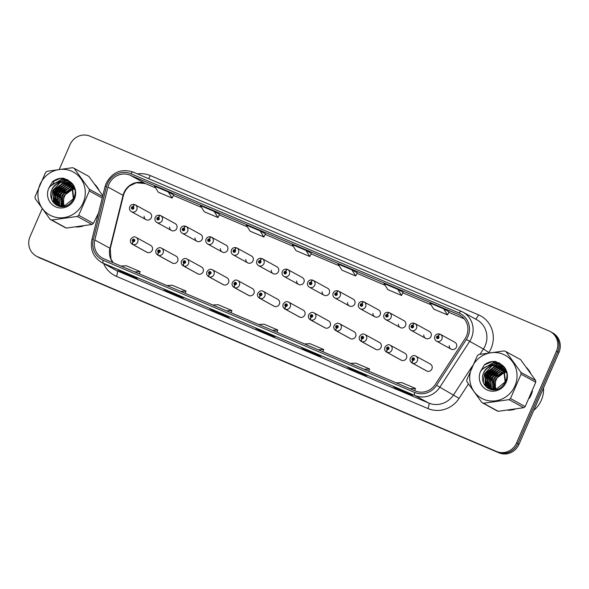 <?xml version="1.0" encoding="UTF-8"?>
<svg xmlns="http://www.w3.org/2000/svg" width="589" height="589" viewBox="0 0 589 589"><rect width="100%" height="100%" fill="white"/><g stroke="black" fill="none" stroke-linecap="round" stroke-linejoin="round"><path stroke-width="0.88" d="M158.397 252.416A2.606 0.773 115.6 0 0 157.933 255.14A3.917 3.74 118.8 0 1 157.764 255.052L172.319 263.04A3.917 3.74 -61.2 0 0 177.65 261.067A3.917 3.74 -61.2 0 0 176.089 256.171L161.526 248.183A3.917 3.74 118.8 0 1 158.235 255.265A2.606 0.766 -69.6 0 1 158.493 252.46A1.303 1.244 -61.2 0 0 160.112 251.731A1.303 1.244 -61.2 0 0 159.486 250.045A1.303 1.244 -61.2 0 0 157.815 250.759A1.303 1.244 -61.2 0 0 158.397 252.416L158.735 251.709A0.523 0.501 118.8 0 1 158.507 251.047A0.523 0.501 118.8 0 1 159.214 250.789A0.523 0.501 118.8 0 1 158.78 251.731L158.735 251.709M183.82 263.209A2.606 0.773 115.6 0 0 183.363 265.926A3.917 3.74 118.8 0 1 183.186 265.838L197.749 273.826A3.917 3.74 -61.2 0 0 203.072 271.853A3.917 3.74 -61.2 0 0 201.512 266.964L186.956 258.976A3.917 3.74 118.8 0 1 183.665 266.051A2.606 0.766 -69.6 0 1 183.923 263.246A1.303 1.244 -61.2 0 0 185.535 262.517A1.303 1.244 -61.2 0 0 184.909 260.839A1.303 1.244 -61.2 0 0 183.245 261.545A1.303 1.244 -61.2 0 0 183.82 263.209L184.158 262.503A0.523 0.501 118.8 0 1 183.93 261.84A0.523 0.501 118.8 0 1 184.644 261.575A0.523 0.501 118.8 0 1 184.202 262.517L184.158 262.503M209.242 273.995A2.606 0.773 115.6 0 0 208.786 276.712A3.917 3.74 118.8 0 1 208.609 276.624L223.172 284.612A3.917 3.74 -61.2 0 0 228.495 282.646A3.917 3.74 -61.2 0 0 226.934 277.75L212.379 269.762A3.917 3.74 118.8 0 1 209.088 276.845A2.606 0.766 -69.6 0 1 209.345 274.04A1.303 1.244 -61.2 0 0 210.965 273.311A1.303 1.244 -61.2 0 0 210.332 271.625A1.303 1.244 -61.2 0 0 208.668 272.332A1.303 1.244 -61.2 0 0 209.242 273.995L209.588 273.289A0.523 0.501 118.8 0 1 209.353 272.626A0.523 0.501 118.8 0 1 210.067 272.361A0.523 0.501 118.8 0 1 209.625 273.311L209.588 273.289M234.672 284.781A2.606 0.773 115.6 0 0 234.208 287.506A3.917 3.74 118.8 0 1 234.039 287.417L248.595 295.406A3.917 3.74 -61.2 0 0 253.918 293.432A3.917 3.74 -61.2 0 0 252.364 288.536L237.801 280.548A3.917 3.74 118.8 0 1 234.51 287.631A2.606 0.766 -69.6 0 1 234.768 284.826A1.303 1.244 -61.2 0 0 236.388 284.097A1.303 1.244 -61.2 0 0 235.762 282.411A1.303 1.244 -61.2 0 0 234.091 283.125A1.303 1.244 -61.2 0 0 234.672 284.781L235.011 284.082A0.523 0.501 118.8 0 1 234.783 283.412A0.523 0.501 118.8 0 1 235.49 283.154A0.523 0.501 118.8 0 1 235.055 284.097L234.768 284.826M260.095 295.575A2.606 0.773 115.6 0 0 259.639 298.292A3.917 3.74 118.8 0 1 259.462 298.203L274.025 306.192A3.917 3.74 -61.2 0 0 279.348 304.218A3.917 3.74 -61.2 0 0 277.787 299.33L263.224 291.341A3.917 3.74 118.8 0 1 259.933 298.424A2.606 0.766 -69.6 0 1 260.198 295.612A1.303 1.244 -61.2 0 0 261.81 294.883A1.303 1.244 -61.2 0 0 261.185 293.204A1.303 1.244 -61.2 0 0 259.513 293.911A1.303 1.244 -61.2 0 0 260.095 295.575L260.434 294.868A0.523 0.501 118.8 0 1 260.205 294.206A0.523 0.501 118.8 0 1 260.912 293.94A0.523 0.501 118.8 0 1 260.478 294.883L260.198 295.612M285.518 306.361A2.606 0.773 115.6 0 0 285.061 309.085A3.917 3.74 118.8 0 1 284.885 308.989L299.448 316.985A3.917 3.74 -61.2 0 0 304.771 315.012A3.917 3.74 -61.2 0 0 303.21 310.116L288.654 302.128A3.917 3.74 118.8 0 1 285.363 309.21A2.606 0.766 -69.6 0 1 285.621 306.405A1.303 1.244 -61.2 0 0 287.233 305.676A1.303 1.244 -61.2 0 0 286.607 303.99A1.303 1.244 -61.2 0 0 284.943 304.704A1.303 1.244 -61.2 0 0 285.518 306.361L285.864 305.654A0.523 0.501 118.8 0 1 285.628 304.992A0.523 0.501 118.8 0 1 286.342 304.734A0.523 0.501 118.8 0 1 285.901 305.676L285.864 305.654M310.948 317.147A2.606 0.773 115.6 0 0 310.484 319.871A3.917 3.74 118.8 0 1 310.315 319.783L324.87 327.771A3.917 3.74 -61.2 0 0 330.193 325.798A3.917 3.74 -61.2 0 0 328.64 320.909L314.077 312.921A3.917 3.74 118.8 0 1 310.786 319.996A2.606 0.766 -69.6 0 1 311.044 317.191A1.303 1.244 -61.2 0 0 312.663 316.462A1.303 1.244 -61.2 0 0 312.037 314.784A1.303 1.244 -61.2 0 0 310.366 315.49A1.303 1.244 -61.2 0 0 310.948 317.147L311.286 316.448A0.523 0.501 118.8 0 1 311.058 315.785A0.523 0.501 118.8 0 1 311.765 315.52A0.523 0.501 118.8 0 1 311.323 316.462L311.286 316.448M336.371 327.94A2.606 0.773 115.6 0 0 335.907 330.657A3.917 3.74 118.8 0 1 335.737 330.569L350.293 338.557A3.917 3.74 -61.2 0 0 355.623 336.591A3.917 3.74 -61.2 0 0 354.063 331.695L339.5 323.707A3.917 3.74 118.8 0 1 336.209 330.79A2.606 0.766 -69.6 0 1 336.466 327.985A1.303 1.244 -61.2 0 0 338.086 327.256A1.303 1.244 -61.2 0 0 337.46 325.57A1.303 1.244 -61.2 0 0 335.789 326.277A1.303 1.244 -61.2 0 0 336.371 327.94L336.709 327.234A0.523 0.501 118.8 0 1 336.481 326.571A0.523 0.501 118.8 0 1 337.188 326.306A0.523 0.501 118.8 0 1 336.753 327.256L336.709 327.234M361.793 338.727A2.606 0.773 115.6 0 0 361.337 341.451A3.917 3.74 118.8 0 1 361.16 341.362L375.723 349.351A3.917 3.74 -61.2 0 0 381.046 347.377A3.917 3.74 -61.2 0 0 379.485 342.481L364.93 334.493A3.917 3.74 118.8 0 1 361.639 341.576A2.606 0.766 -69.6 0 1 361.896 338.771A1.303 1.244 -61.2 0 0 363.509 338.042A1.303 1.244 -61.2 0 0 362.883 336.356A1.303 1.244 -61.2 0 0 361.219 337.07A1.303 1.244 -61.2 0 0 361.793 338.727L362.139 338.027A0.523 0.501 118.8 0 1 361.904 337.357A0.523 0.501 118.8 0 1 362.618 337.099A0.523 0.501 118.8 0 1 362.176 338.042L362.139 338.027M387.216 349.52A2.606 0.773 115.6 0 0 386.759 352.237A3.917 3.74 118.8 0 1 386.583 352.148L401.146 360.137A3.917 3.74 -61.2 0 0 406.469 358.164A3.917 3.74 -61.2 0 0 404.915 353.275L390.352 345.287A3.917 3.74 118.8 0 1 387.061 352.362A2.606 0.766 -69.6 0 1 387.319 349.557A1.303 1.244 -61.2 0 0 388.939 348.828A1.303 1.244 -61.2 0 0 388.306 347.149A1.303 1.244 -61.2 0 0 386.642 347.856A1.303 1.244 -61.2 0 0 387.216 349.52L387.562 348.813A0.523 0.501 118.8 0 1 387.326 348.151A0.523 0.501 118.8 0 1 388.041 347.885A0.523 0.501 118.8 0 1 387.599 348.828L387.562 348.813M412.646 360.306A2.606 0.773 115.6 0 0 412.182 363.03A3.917 3.74 118.8 0 1 412.013 362.934L426.569 370.923A3.917 3.74 -61.2 0 0 431.899 368.957A3.917 3.74 -61.2 0 0 430.338 364.061L415.775 356.073A3.917 3.74 118.8 0 1 412.484 363.155A2.606 0.766 -69.6 0 1 412.742 360.35A1.303 1.244 -61.2 0 0 414.361 359.621A1.303 1.244 -61.2 0 0 413.736 357.935A1.303 1.244 -61.2 0 0 412.064 358.642A1.303 1.244 -61.2 0 0 412.646 360.306L412.985 359.599A0.523 0.501 118.8 0 1 412.756 358.937A0.523 0.501 118.8 0 1 413.463 358.672A0.523 0.501 118.8 0 1 413.029 359.621L412.985 359.599M132.967 241.63A2.606 0.773 115.6 0 0 132.51 244.347A3.917 3.74 118.8 0 1 132.341 244.258L146.897 252.247A3.917 3.74 -61.2 0 0 152.22 250.273A3.917 3.74 -61.2 0 0 150.666 245.385L136.103 237.396A3.917 3.74 118.8 0 1 132.812 244.479A2.606 0.766 -69.6 0 1 133.07 241.674A1.303 1.244 -61.2 0 0 134.69 240.938A1.303 1.244 -61.2 0 0 134.056 239.259A1.303 1.244 -61.2 0 0 132.392 239.966A1.303 1.244 -61.2 0 0 132.967 241.63L133.313 240.923A0.523 0.501 118.8 0 1 133.085 240.26A0.523 0.501 118.8 0 1 133.791 239.995A0.523 0.501 118.8 0 1 133.35 240.938L133.313 240.923M169.529 227.045A3.917 3.74 -61.2 0 0 176.752 228.495A3.917 3.74 -61.2 0 0 175.191 223.606L160.635 215.611A3.917 3.74 118.8 0 1 162.189 220.507A3.917 3.74 118.8 0 1 156.865 222.48C155.047 221.273 154.495 219.616 155.209 217.518C156.195 215.552 157.837 214.838 160.127 215.383A2.606 0.766 110.4 0 0 158.537 217.459A1.303 1.244 -61.2 0 0 156.924 218.188A1.303 1.244 -61.2 0 0 157.55 219.866A1.303 1.244 -61.2 0 0 159.214 219.16A1.303 1.244 -61.2 0 0 158.64 217.496L158.294 218.202A0.523 0.501 118.8 0 1 158.323 218.217L158.294 218.202M194.959 237.838A3.917 3.74 -61.2 0 0 202.174 239.281A3.917 3.74 -61.2 0 0 200.613 234.393L186.058 226.404A3.917 3.74 118.8 0 1 187.619 231.293A3.917 3.74 118.8 0 1 182.288 233.266C180.47 232.059 179.917 230.402 180.632 228.311C181.618 226.338 183.26 225.631 185.55 226.176A2.606 0.766 110.4 0 0 183.967 228.245A1.303 1.244 -61.2 0 0 182.347 228.974A1.303 1.244 -61.2 0 0 182.973 230.66A1.303 1.244 -61.2 0 0 184.644 229.946A1.303 1.244 -61.2 0 0 184.062 228.289L183.724 228.996A0.523 0.501 118.8 0 1 183.952 229.658A0.523 0.501 118.8 0 1 183.245 229.916A0.523 0.501 118.8 0 1 183.68 228.974L183.967 228.245M220.382 248.624A3.917 3.74 -61.2 0 0 227.604 250.075A3.917 3.74 -61.2 0 0 226.043 245.179L211.48 237.19A3.917 3.74 118.8 0 1 213.041 242.086A3.917 3.74 118.8 0 1 207.718 244.052C205.9 242.845 205.34 241.196 206.062 239.097C207.048 237.131 208.683 236.417 210.98 236.962A2.606 0.766 110.4 0 0 209.389 239.031A1.303 1.244 -61.2 0 0 207.77 239.767A1.303 1.244 -61.2 0 0 208.396 241.446A1.303 1.244 -61.2 0 0 210.067 240.739A1.303 1.244 -61.2 0 0 209.485 239.075L209.147 239.782A0.523 0.501 118.8 0 1 209.375 240.445A0.523 0.501 118.8 0 1 208.668 240.71A0.523 0.501 118.8 0 1 209.11 239.767L209.389 239.031M245.804 259.41A3.917 3.74 -61.2 0 0 253.027 260.861A3.917 3.74 -61.2 0 0 251.466 255.972L236.903 247.984A3.917 3.74 118.8 0 1 238.464 252.872A3.917 3.74 118.8 0 1 233.141 254.846C231.322 253.638 230.77 251.982 231.484 249.883C232.471 247.917 234.105 247.203 236.403 247.748A2.606 0.766 110.4 0 0 234.812 249.824A1.303 1.244 -61.2 0 0 233.192 250.553A1.303 1.244 -61.2 0 0 233.826 252.239A1.303 1.244 -61.2 0 0 235.49 251.525A1.303 1.244 -61.2 0 0 234.915 249.869L234.569 250.568A0.523 0.501 118.8 0 1 234.591 250.583L234.569 250.568M271.234 270.204A3.917 3.74 -61.2 0 0 278.45 271.654A3.917 3.74 -61.2 0 0 276.889 266.758L262.333 258.77A3.917 3.74 118.8 0 1 263.894 263.666A3.917 3.74 118.8 0 1 258.564 265.632C256.745 264.424 256.193 262.775 256.907 260.677C257.894 258.711 259.535 257.997 261.825 258.542A2.606 0.766 110.4 0 0 260.235 260.61A1.303 1.244 -61.2 0 0 258.623 261.339A1.303 1.244 -61.2 0 0 259.248 263.025A1.303 1.244 -61.2 0 0 260.912 262.319A1.303 1.244 -61.2 0 0 260.338 260.655L259.999 261.361A0.523 0.501 118.8 0 1 260.228 262.024A0.523 0.501 118.8 0 1 259.521 262.289A0.523 0.501 118.8 0 1 259.955 261.339L260.235 260.61M296.657 280.99A3.917 3.74 -61.2 0 0 303.872 282.44A3.917 3.74 -61.2 0 0 302.319 277.544L287.756 269.556A3.917 3.74 118.8 0 1 289.317 274.452A3.917 3.74 118.8 0 1 283.994 276.425C282.168 275.21 281.616 273.561 282.33 271.463C283.316 269.497 284.958 268.783 287.255 269.328A2.606 0.766 110.4 0 0 285.665 271.404A1.303 1.244 -61.2 0 0 284.045 272.133A1.303 1.244 -61.2 0 0 284.671 273.811A1.303 1.244 -61.2 0 0 286.342 273.105A1.303 1.244 -61.2 0 0 285.761 271.441L285.422 272.147A0.523 0.501 118.8 0 1 285.65 272.81A0.523 0.501 118.8 0 1 284.943 273.075A0.523 0.501 118.8 0 1 285.378 272.133L285.665 271.404M322.08 291.783A3.917 3.74 -61.2 0 0 329.303 293.226A3.917 3.74 -61.2 0 0 327.742 288.338L313.179 280.349A3.917 3.74 118.8 0 1 314.74 285.238A3.917 3.74 118.8 0 1 309.416 287.211C307.598 286.004 307.046 284.347 307.76 282.249C308.746 280.283 310.381 279.576 312.678 280.114A2.606 0.766 110.4 0 0 311.088 282.19A1.303 1.244 -61.2 0 0 309.468 282.919A1.303 1.244 -61.2 0 0 310.101 284.605A1.303 1.244 -61.2 0 0 311.765 283.891A1.303 1.244 -61.2 0 0 311.191 282.234L310.845 282.934A0.523 0.501 118.8 0 1 311.08 283.603A0.523 0.501 118.8 0 1 310.366 283.861A0.523 0.501 118.8 0 1 310.808 282.919L311.088 282.19M347.51 302.569A3.917 3.74 -61.2 0 0 354.725 304.02A3.917 3.74 -61.2 0 0 353.164 299.124L338.609 291.135A3.917 3.74 118.8 0 1 340.162 296.031A3.917 3.74 118.8 0 1 334.839 297.997C333.021 296.79 332.468 295.141 333.183 293.042C334.169 291.076 335.811 290.362 338.101 290.907A2.606 0.766 110.4 0 0 336.51 292.976A1.303 1.244 -61.2 0 0 334.898 293.705A1.303 1.244 -61.2 0 0 335.524 295.391A1.303 1.244 -61.2 0 0 337.188 294.684A1.303 1.244 -61.2 0 0 336.613 293.02L336.267 293.727A0.523 0.501 118.8 0 1 336.503 294.39A0.523 0.501 118.8 0 1 335.789 294.655A0.523 0.501 118.8 0 1 336.231 293.712L336.51 292.976M372.933 313.355A3.917 3.74 -61.2 0 0 380.148 314.806A3.917 3.74 -61.2 0 0 378.594 309.917L364.031 301.929A3.917 3.74 118.8 0 1 365.592 306.817A3.917 3.74 118.8 0 1 360.262 308.791C358.443 307.583 357.891 305.927 358.605 303.828C359.592 301.863 361.234 301.148 363.523 301.693A2.606 0.766 110.4 0 0 361.94 303.769A1.303 1.244 -61.2 0 0 360.321 304.498A1.303 1.244 -61.2 0 0 360.947 306.177A1.303 1.244 -61.2 0 0 362.618 305.47A1.303 1.244 -61.2 0 0 362.036 303.814L361.698 304.513A0.523 0.501 118.8 0 1 361.926 305.176A0.523 0.501 118.8 0 1 361.219 305.441A0.523 0.501 118.8 0 1 361.653 304.498L361.94 303.769M398.355 324.149A3.917 3.74 -61.2 0 0 405.578 325.599A3.917 3.74 -61.2 0 0 404.017 320.703L389.454 312.715A3.917 3.74 118.8 0 1 391.015 317.604A3.917 3.74 118.8 0 1 385.692 319.577C383.873 318.369 383.321 316.713 384.035 314.622C385.022 312.649 386.656 311.942 388.954 312.487A2.606 0.766 110.4 0 0 387.363 314.555A1.303 1.244 -61.2 0 0 385.743 315.284A1.303 1.244 -61.2 0 0 386.369 316.97A1.303 1.244 -61.2 0 0 388.041 316.264A1.303 1.244 -61.2 0 0 387.459 314.6L387.12 315.306A0.523 0.501 118.8 0 1 387.348 315.969A0.523 0.501 118.8 0 1 386.642 316.234A0.523 0.501 118.8 0 1 387.083 315.284L387.363 314.555M423.778 334.935A3.917 3.74 -61.2 0 0 431.001 336.385A3.917 3.74 -61.2 0 0 429.44 331.489L414.884 323.501A3.917 3.74 118.8 0 1 416.438 328.397A3.917 3.74 118.8 0 1 411.115 330.37C409.296 329.155 408.744 327.506 409.458 325.408C410.445 323.442 412.086 322.728 414.376 323.273A2.606 0.766 110.4 0 0 412.786 325.349A1.303 1.244 -61.2 0 0 411.174 326.078A1.303 1.244 -61.2 0 0 411.799 327.756A1.303 1.244 -61.2 0 0 413.463 327.05A1.303 1.244 -61.2 0 0 412.889 325.386L412.543 326.092A0.523 0.501 118.8 0 1 412.779 326.755A0.523 0.501 118.8 0 1 412.064 327.02A0.523 0.501 118.8 0 1 412.506 326.078L412.786 325.349M449.208 345.721A3.917 3.74 -61.2 0 0 456.423 347.171A3.917 3.74 -61.2 0 0 454.863 342.283L440.307 334.294A3.917 3.74 118.8 0 1 441.868 339.183A3.917 3.74 118.8 0 1 436.537 341.156C434.719 339.949 434.167 338.292 434.881 336.194C435.867 334.228 437.509 333.521 439.799 334.059A2.606 0.766 110.4 0 0 438.209 336.135A1.303 1.244 -61.2 0 0 436.596 336.864A1.303 1.244 -61.2 0 0 437.222 338.55A1.303 1.244 -61.2 0 0 438.886 337.836A1.303 1.244 -61.2 0 0 438.312 336.179L437.973 336.879A0.523 0.501 118.8 0 1 438.201 337.549A0.523 0.501 118.8 0 1 437.494 337.806A0.523 0.501 118.8 0 1 437.929 336.864L438.209 336.135M144.106 216.259A3.917 3.74 -61.2 0 0 151.329 217.709A3.917 3.74 -61.2 0 0 149.768 212.813L135.205 204.825A3.917 3.74 118.8 0 1 136.766 209.721A3.917 3.74 118.8 0 1 131.443 211.687C129.624 210.479 129.072 208.83 129.786 206.732C130.773 204.766 132.407 204.052 134.704 204.597A2.606 0.766 110.4 0 0 133.114 206.665A1.303 1.244 -61.2 0 0 131.494 207.394A1.303 1.244 -61.2 0 0 132.127 209.08A1.303 1.244 -61.2 0 0 133.791 208.373A1.303 1.244 -61.2 0 0 133.217 206.71L132.871 207.416A0.523 0.501 118.8 0 1 133.099 208.079A0.523 0.501 118.8 0 1 132.392 208.344A0.523 0.501 118.8 0 1 132.834 207.394L133.114 206.665M55.366 192.875A25.055 23.921 -61.2 0 0 54.291 195.813A25.055 23.921 -61.2 0 1 55.366 192.875A25.055 23.921 -61.2 0 1 58.871 187.03A25.055 23.921 -61.2 0 0 55.366 192.875M53.879 197.374A25.055 23.921 -61.2 0 0 53.4 200.032A25.055 23.921 -61.2 0 1 53.879 197.374M53.341 200.584A25.055 23.921 -61.2 0 0 53.224 202.263A25.055 23.921 -61.2 0 1 53.341 200.584M76.305 227.015A25.055 23.921 -61.2 0 0 83.182 226.043A25.055 23.921 -61.2 0 1 76.305 227.015M97.583 215.051A25.055 23.921 -61.2 0 0 98.282 213.866A25.055 23.921 -61.2 0 1 97.583 215.051M487.125 376.091A25.055 23.921 -61.2 0 0 486.05 379.029A25.055 23.921 -61.2 0 1 487.125 376.091A25.055 23.921 -61.2 0 1 490.63 370.245A25.055 23.921 -61.2 0 0 487.125 376.091M485.638 380.59A25.055 23.921 -61.2 0 0 485.167 383.248A25.055 23.921 -61.2 0 1 485.638 380.59M485.108 383.8A25.055 23.921 -61.2 0 0 484.99 385.486A25.055 23.921 -61.2 0 1 485.108 383.8M508.071 410.231A25.055 23.921 -61.2 0 0 514.948 409.259A25.055 23.921 -61.2 0 1 508.071 410.231M529.349 398.267A25.055 23.921 -61.2 0 0 531.19 394.785A25.055 23.921 -61.2 0 0 532.478 391.074A25.055 23.921 -61.2 0 1 531.19 394.785A25.055 23.921 -61.2 0 1 529.349 398.267M108.884 184.305A16.706 15.947 118.8 0 1 130.221 175.227L458.456 314.511A16.706 15.947 118.8 0 1 459.832 315.181A16.706 15.947 118.8 0 1 465.104 338.616L435.278 384.448A16.706 15.947 118.8 0 1 415.319 390.963L103.789 258.77A16.706 15.947 118.8 0 1 102.412 258.1A16.706 15.947 118.8 0 1 94.829 239.981L107.949 187.059A16.706 15.947 118.8 0 1 108.884 184.305M107.456 183.702A18.318 17.493 -61.2 0 0 106.432 186.72L93.312 239.642A18.318 17.493 -61.2 0 0 103.149 260.257L414.671 392.451A18.318 17.493 -61.2 0 0 436.574 385.302L466.392 339.47A18.318 17.493 -61.2 0 0 459.096 313.024L130.868 173.748A18.318 17.493 -61.2 0 0 107.456 183.702M42.172 208.712L30.068 236.542A15.66 14.953 -61.2 0 0 36.304 256.112L38.756 257.459A15.66 14.953 -61.2 0 0 40.045 258.085L498.979 452.831A15.66 14.953 -61.2 0 0 518.99 444.32L558.932 352.458L557.709 351.788A15.66 14.953 -61.2 0 0 551.473 332.218A15.66 14.953 -61.2 0 1 557.709 351.788L517.76 443.65L557.709 351.788L556.48 351.11A15.66 14.953 -61.2 0 0 550.244 331.541A15.66 14.953 -61.2 0 0 548.955 330.915L90.021 136.169A15.66 14.953 -61.2 0 0 70.01 144.68L59.349 169.212M498.979 452.831L497.757 452.161A15.66 14.953 -61.2 0 0 517.76 443.65A15.66 14.953 -61.2 0 1 497.757 452.161L38.822 257.415L496.527 451.483A15.66 14.953 -61.2 0 0 516.538 442.972L556.48 351.11M37.527 256.782A15.66 14.953 -61.2 0 0 38.822 257.415A15.66 14.953 -61.2 0 1 37.527 256.782M98.812 189.849A25.055 23.921 -61.2 0 0 94.939 184.46A25.055 23.921 -61.2 0 1 98.812 189.849M67.713 179.903A25.055 23.921 -61.2 0 0 63.877 182.215A25.055 23.921 -61.2 0 1 67.713 179.903M63.627 182.399A25.055 23.921 -61.2 0 0 62.567 183.238A25.055 23.921 -61.2 0 1 63.627 182.399M62.081 183.65A25.055 23.921 -61.2 0 0 59.975 185.734A25.055 23.921 -61.2 0 1 62.081 183.65M530.571 373.065A25.055 23.921 -61.2 0 0 526.699 367.676A25.055 23.921 -61.2 0 1 530.571 373.065M499.479 363.118A25.055 23.921 -61.2 0 0 495.644 365.43A25.055 23.921 -61.2 0 1 499.479 363.118M495.393 365.614A25.055 23.921 -61.2 0 0 494.333 366.454A25.055 23.921 -61.2 0 1 495.393 365.614M493.847 366.866A25.055 23.921 -61.2 0 0 491.734 368.95A25.055 23.921 -61.2 0 1 493.847 366.866M54.512 180.322L53.268 183.194M53.032 183.731L52.752 184.372M36.304 256.112A15.66 14.953 -61.2 0 0 37.593 256.738L496.527 451.483M361.307 373.168L366.756 376.157L352.988 370.312L347.539 367.33L361.307 373.168L347.576 367.345A4.175 1.237 -67 0 1 347.539 367.33M407.205 392.642L412.646 395.631L398.878 389.793L393.437 386.804L407.205 392.642L393.467 386.818A4.175 1.237 -67 0 1 393.437 386.804M223.629 314.747L229.077 317.736L215.302 311.89L209.861 308.901L223.629 314.747L209.898 308.923A4.175 1.237 -67 0 1 209.861 308.901M177.738 295.273L183.179 298.262L169.411 292.416L163.97 289.427L177.738 295.273M131.84 275.799L137.289 278.781L123.521 272.943L118.072 269.953L131.84 275.799M315.417 353.694L320.858 356.684L307.09 350.838L301.649 347.856L315.417 353.694M269.526 334.221L274.967 337.21L261.199 331.364L255.759 328.382L269.526 334.221L255.788 328.397A4.175 1.237 -67 0 1 255.759 328.382M397.759 289.346L383.991 283.508L387.805 289.611L401.573 295.457L403.148 292.306L397.759 289.346L401.573 295.457M443.65 308.82L429.882 302.982L433.703 309.085L447.471 314.931L449.039 311.78L443.65 308.82L447.471 314.931M260.08 230.925L246.312 225.079L250.126 231.19L263.894 237.028L265.47 233.877L260.08 230.925L263.894 237.028M214.182 211.451L200.415 205.605L204.236 211.716L218.004 217.555L219.572 214.403L214.182 211.451L218.004 217.555M168.292 191.977L154.524 186.131L158.338 192.242L172.106 198.081L173.681 194.93L168.292 191.977L172.106 198.081M351.861 269.872L338.093 264.027L341.914 270.137L355.682 275.983L357.251 272.832L351.861 269.872L355.682 275.983M305.971 250.399L292.203 244.553L296.024 250.664L309.792 256.502L311.36 253.351L305.971 250.399L309.792 256.502M261.199 331.364L261.45 330.797M307.09 350.838L307.34 350.271M123.521 272.943L123.764 272.376M169.411 292.416L169.661 291.849M215.302 311.89L215.552 311.323M398.878 389.793L399.128 389.219M352.988 370.312L353.231 369.745M272.42 330.326L277.824 330.024L264.056 324.178L258.652 324.48M277.824 330.024L276.985 332.262M226.522 310.852L231.926 310.55L218.158 304.704L212.754 305.006M231.926 310.55L231.094 312.788M180.632 291.378L186.036 291.069L172.268 285.231L166.864 285.532M186.036 291.069L185.196 293.315M134.734 271.904L140.145 271.595L126.377 265.757L120.966 266.059M140.145 271.595L139.306 273.841M318.31 349.8L323.714 349.498L309.947 343.652L304.542 343.954M323.714 349.498L322.875 351.736M364.201 369.274L369.612 368.972L355.844 363.126L350.433 363.435M369.612 368.972L368.773 371.21M410.099 388.747L415.503 388.445L401.735 382.6L396.331 382.909M415.503 388.445L414.663 390.684M558.932 352.458A15.66 14.953 -61.2 0 0 552.696 332.888L550.244 331.541M132.827 208.359A0.523 0.501 118.8 0 1 133.143 207.784M133.217 206.71A2.606 0.773 -64.4 0 1 135.021 204.729A2.606 0.773 -64.4 0 1 135.036 204.736A3.917 3.74 118.8 0 1 135.205 204.825L135.021 204.729M133.725 240.93A0.523 0.501 118.8 0 1 134.034 240.356M147.368 252.467L132.812 244.479M147.073 252.335L132.51 244.347M133.35 240.938L133.07 241.674M158.323 218.217A0.523 0.501 118.8 0 1 158.529 218.865A0.523 0.501 118.8 0 1 157.815 219.13A0.523 0.501 118.8 0 1 158.257 218.188L158.537 217.459M158.25 219.145A0.523 0.501 118.8 0 1 158.566 218.571M158.64 217.496A2.606 0.773 -64.4 0 1 160.444 215.522A2.606 0.773 -64.4 0 1 160.458 215.522A3.917 3.74 118.8 0 1 160.635 215.611L160.444 215.522M183.68 229.938A0.523 0.501 118.8 0 1 183.989 229.364M184.062 228.289A2.606 0.773 -64.4 0 1 185.874 226.309A2.606 0.773 -64.4 0 1 185.881 226.316A3.917 3.74 118.8 0 1 186.058 226.404L185.874 226.309M209.102 240.724A0.523 0.501 118.8 0 1 209.419 240.15M209.485 239.075A2.606 0.773 -64.4 0 1 211.296 237.095A2.606 0.773 -64.4 0 1 211.311 237.102A3.917 3.74 118.8 0 1 211.48 237.19L211.296 237.095M234.591 250.583A0.523 0.501 118.8 0 1 234.805 251.238A0.523 0.501 118.8 0 1 234.091 251.496A0.523 0.501 118.8 0 1 234.532 250.553L234.812 249.824M234.525 251.51A0.523 0.501 118.8 0 1 234.842 250.936M234.915 249.869A2.606 0.773 -64.4 0 1 236.719 247.888A2.606 0.773 -64.4 0 1 236.734 247.888A3.917 3.74 118.8 0 1 236.903 247.984L236.719 247.888M159.148 251.717A0.523 0.501 118.8 0 1 159.464 251.142M172.798 263.254L158.235 255.265M172.496 263.128L157.933 255.14M158.78 251.731L158.493 252.46M184.571 262.503A0.523 0.501 118.8 0 1 184.887 261.928M198.221 274.04L183.665 266.051M197.919 273.914L183.363 265.926M184.202 262.517L183.923 263.246M210.001 273.296A0.523 0.501 118.8 0 1 210.31 272.722M223.643 284.833L209.088 276.845M223.349 284.708L208.786 276.712M209.625 273.311L209.345 274.04M65.6 190.976A17.015 16.249 -61.2 0 0 62.427 195.872A17.015 16.249 -61.2 0 0 61.175 200.157M60.969 202.432A17.015 16.249 -61.2 0 0 61.153 205.428M73.625 185.991A17.015 16.249 -61.2 0 0 72.962 186.19M71.784 186.625A17.015 16.249 -61.2 0 0 71.173 186.89M70.57 187.184A17.015 16.249 -61.2 0 0 67.477 189.194M533.774 410.319A26.1 24.915 -61.2 0 0 541.328 400.233A26.1 24.915 -61.2 0 0 543.529 387.879M497.366 374.192A17.015 16.249 -61.2 0 0 494.193 379.088A17.015 16.249 -61.2 0 0 492.941 383.373M492.735 385.648A17.015 16.249 -61.2 0 0 492.919 388.644M505.384 369.207A17.015 16.249 -61.2 0 0 504.729 369.406M503.551 369.84A17.015 16.249 -61.2 0 0 502.94 370.106M502.336 370.4A17.015 16.249 -61.2 0 0 499.244 372.41M74.523 189.121A11.935 11.39 -61.2 0 0 73.632 189.224M73.33 189.283A11.935 11.39 -61.2 0 0 64.437 206.084M51.832 216.045A24.532 23.42 -61.2 0 0 83.182 202.712A24.532 23.42 -61.2 0 0 71.387 171.075A24.532 23.42 -61.2 0 0 40.037 184.409A24.532 23.42 -61.2 0 0 51.832 216.045M66.424 228.083A28.184 26.91 -61.2 0 1 65.607 227.752A28.184 26.91 -61.2 0 1 64.805 227.398L50.117 219.336A28.184 26.91 -61.2 0 0 50.926 219.697A28.184 26.91 -61.2 0 0 51.744 220.028L66.424 228.083L91.958 224.49A28.184 26.91 -61.2 0 0 93.408 223.371L98.473 213.115M91.958 224.49L77.269 216.435L51.744 220.028M77.269 216.435A28.184 26.91 -61.2 0 0 78.72 215.316L93.408 223.371M102.214 198.037L89.307 190.954L78.72 215.316M89.307 190.954A28.184 26.91 -61.2 0 0 89.138 189.15L102.582 196.527M102.795 195.666L88.88 176.442L74.199 168.38L89.138 189.15M74.199 168.38A28.184 26.91 -61.2 0 0 73.389 168.027A28.184 26.91 -61.2 0 0 72.572 167.696L47.046 171.289A28.184 26.91 -61.2 0 0 45.596 172.408L35.009 196.763A28.184 26.91 -61.2 0 0 35.178 198.574L50.117 219.336M74.339 188.797L73.463 188.855M73.161 188.892L63.619 195.968L63.671 206.187M74.472 187.928L73.993 187.876M73.728 187.862L72.896 187.839M72.609 187.847L71.541 187.928L61.889 195.018L62.515 206.238M74.538 188.127L74.155 188.097M73.883 188.082L73.043 188.082M72.756 188.097L71.976 188.171L62.324 195.253L62.795 206.238M74.074 187.228L73.316 187.066M73.058 187.03L72.27 186.934M71.998 186.912L69.819 186.985L60.166 194.068L61.425 206.179M74.258 187.405L73.492 187.265M73.235 187.228L72.432 187.147M72.16 187.133L70.246 187.221L60.593 194.304L61.698 206.202M74.045 186.846L73.551 186.647M73.316 186.566L72.594 186.345M72.344 186.279L71.593 186.124M71.335 186.08L68.088 186.036L58.436 193.118L59.275 204.663L60.395 206.01M73.507 186.728L72.778 186.522M72.528 186.463L71.762 186.315M71.505 186.279L68.515 186.271L58.863 193.361L59.703 204.898L60.652 206.062M72.513 185.977L71.821 185.704M71.586 185.616L70.864 185.395M70.621 185.336L66.358 185.086L56.706 192.176L57.545 203.713L59.415 205.745M59.614 205.907L60.211 206.349M72.719 186.117L72.02 185.852M71.777 185.778L71.048 185.572M70.798 185.513L66.793 185.321L57.14 192.412L57.98 203.949L59.658 205.819M59.85 205.988L60.439 206.444M70.783 185.034L70.091 184.755M69.855 184.666L64.628 184.136L54.976 191.226L55.815 202.763L58.488 205.399M58.694 205.539L60.483 206.459M70.989 185.174L70.29 184.909M70.054 184.828L65.062 184.372L55.41 191.462L56.249 202.999L58.716 205.495M58.915 205.635L59.541 206.032M59.327 205.914L60.314 206.437M69.053 184.085L62.905 183.186L53.253 190.276L54.092 201.813L58.554 205.428L64.289 206.113L73.367 198.707L71.954 186.853L67.198 183.083L61.168 182.244C54.365 183.871 50.919 188.237 50.823 195.342L50.845 195.658C51.184 200.164 53.268 203.419 57.081 205.414C70.4 212.489 82.556 190.011 69.981 181.633L63.737 178.283C59.607 177.907 55.867 179.049 52.531 181.714L48.666 188.406A14.585 13.922 -61.2 0 0 55.793 206.93A14.585 13.922 -61.2 0 0 73.75 200.378A14.585 13.922 -61.2 0 0 69.981 181.633M69.259 184.224L63.332 183.429L53.68 190.512L54.519 202.056L57.818 205.082M57.597 204.965L63.708 206.459M68.427 183.694L67.632 183.319C59.916 179.579 49.962 186.927 50.823 195.342M74.015 186.779L72.734 186.08M74 186.75L73.397 186.418M73.61 186.536L72.948 186.22M74.295 187.442L71.011 185.137M74.185 187.169L71.667 185.469M71.88 185.587L71.217 185.27M75.061 190.232L73.684 187.803L69.281 184.188M74.832 189.135L69.944 184.519M70.157 184.644L69.487 184.32M73.802 198.935L72.388 187.088L68.214 183.569M48.666 188.406C51.663 184.121 55.83 182.067 61.168 182.244M73.036 184.998L71.254 185.255M70.459 185.439L68.825 185.962M67.853 186.374L59.923 194.333L58.591 202.881M58.745 203.831L59.114 205.303M59.261 205.782L59.437 206.26M72.329 183.996L69.531 184.305M69.414 184.328L69.023 184.416M68.729 184.49L67.102 185.012M66.123 185.425L58.193 193.383L56.861 201.931M57.015 202.881L57.383 204.361M57.582 204.957L57.891 205.775M71.534 183.054L67.801 183.356M67.75 183.37L67.293 183.473M67.006 183.547L65.372 184.07M64.4 184.475L56.47 192.434L55.138 200.989M55.285 201.931L55.653 203.411M55.734 203.654L56.213 204.935M70.621 182.17L65.57 182.524M65.276 182.597L63.641 183.12M62.67 183.532L54.74 191.484L53.408 200.039M53.562 200.982L54.247 203.404M68.582 180.477L63.752 180.322L57.693 182.435M67.19 179.601L62.022 179.373L51.854 184.998M64.429 178.46L60.299 178.43L52.531 181.714M72.233 183.871L69.296 184.195M69.222 184.21L68.677 184.335M68.331 184.423L66.439 185.079M65.283 185.609L57.98 193.266L56.581 201.188M56.721 202.336L57.118 204.081M57.207 204.376L57.347 204.795M57.361 204.832L57.693 205.694M71.424 182.943L67.566 183.245M67.492 183.26L66.947 183.385M66.609 183.473L64.709 184.129M63.56 184.666L56.249 192.316L54.851 200.238M54.998 201.386L55.395 203.139M55.476 203.426L55.984 204.788M70.496 182.06L65.217 182.435M64.878 182.524L62.979 183.179M61.83 183.716L54.527 191.366L53.128 199.288M53.268 200.437L53.974 203.131M69.509 181.206L65.261 181.154L61.249 182.229M60.1 182.767L52.796 190.424L51.479 199.082M68.434 180.374L63.538 180.205L57.081 182.561M66.969 179.483L61.808 179.255L50.985 185.712M506.29 372.336A11.935 11.39 -61.2 0 0 505.399 372.447M505.097 372.498A11.935 11.39 -61.2 0 0 496.203 389.307M483.598 399.261A24.532 23.42 -61.2 0 0 514.941 385.928A24.532 23.42 -61.2 0 0 503.153 354.291A24.532 23.42 -61.2 0 0 471.804 367.624A24.532 23.42 -61.2 0 0 483.598 399.261M498.191 411.299A28.184 26.91 -61.2 0 1 497.374 410.975A28.184 26.91 -61.2 0 1 496.564 410.614L481.883 402.552A28.184 26.91 -61.2 0 0 482.685 402.913A28.184 26.91 -61.2 0 0 483.51 403.244L498.191 411.299L523.717 407.706A28.184 26.91 -61.2 0 0 525.167 406.587L535.762 382.232A28.184 26.91 -61.2 0 0 535.585 380.42L520.647 359.658L505.966 351.604L520.897 372.366L535.585 380.42M523.717 407.706L509.036 399.651L483.51 403.244M509.036 399.651A28.184 26.91 -61.2 0 0 510.486 398.532L525.167 406.587M535.762 382.232L521.074 374.177L510.486 398.532M521.074 374.177A28.184 26.91 -61.2 0 0 520.897 372.366M505.966 351.604A28.184 26.91 -61.2 0 0 505.156 351.243A28.184 26.91 -61.2 0 0 504.339 350.911L478.813 354.504A28.184 26.91 -61.2 0 0 477.362 355.623L466.768 379.979A28.184 26.91 -61.2 0 0 466.944 381.79L481.883 402.552M506.098 372.012L505.222 372.071M504.92 372.108L495.386 379.183L495.43 389.41M506.238 371.144L505.76 371.099M505.487 371.077L504.655 371.055M504.375 371.063L503.308 371.144L493.656 378.234L494.281 389.462M506.304 371.342L505.922 371.313M505.649 371.298L504.802 371.298M504.515 371.313L503.742 371.387L494.09 378.469L494.561 389.454M505.841 370.444L505.082 370.29M504.825 370.245L504.029 370.15M503.764 370.128L501.578 370.201L491.925 377.284L493.192 389.395M506.025 370.628L505.259 370.481M504.994 370.444L504.191 370.363M503.919 370.348L502.012 370.437L492.36 377.527L493.457 389.417M505.804 370.061L505.31 369.87M505.075 369.782L504.353 369.561M504.11 369.502L503.352 369.34M503.094 369.296L499.847 369.251L490.195 376.342L491.035 387.879L492.161 389.226M505.274 369.944L504.545 369.737M504.294 369.678L503.529 369.531M503.271 369.494L500.282 369.487L490.63 376.577L491.469 388.114L492.411 389.277M504.28 369.2L503.588 368.92M503.352 368.832L502.631 368.611M502.38 368.552L498.125 368.302L488.472 375.392L489.312 386.929L491.182 388.968M491.373 389.123L491.977 389.565M504.478 369.34L503.779 369.075M503.543 368.994L502.815 368.788M502.564 368.729L498.552 368.537L488.899 375.627L489.739 387.164L491.425 389.042M491.616 389.204L492.205 389.66M502.55 368.25L501.857 367.97M501.622 367.889L496.394 367.352L486.742 374.442L487.582 385.979L490.247 388.615M490.453 388.755L492.249 389.675M502.756 368.39L502.056 368.125M501.813 368.044L496.829 367.595L487.177 374.678L488.016 386.222L490.475 388.711M490.681 388.85L491.307 389.248M491.093 389.13L492.073 389.653M500.819 367.3L494.664 366.41L485.012 373.492L485.851 385.037L490.32 388.644L496.056 389.329L505.134 381.922L503.72 370.069L498.964 366.299L492.934 365.46C486.131 367.087 482.685 371.453 482.582 378.558L482.612 378.874C482.951 383.387 485.034 386.634 488.848 388.63C502.167 395.712 514.315 373.235 501.747 364.849L495.496 361.499C491.366 361.123 487.633 362.264 484.291 364.93L480.425 371.622A14.585 13.922 -61.2 0 0 487.559 390.146A14.585 13.922 -61.2 0 0 505.509 383.594A14.585 13.922 -61.2 0 0 501.747 364.849M501.025 367.44L495.099 366.645L485.446 373.728L486.286 385.272L489.577 388.298M489.658 388.99L489.341 388.173L495.474 389.675M500.194 366.91L499.398 366.535C491.675 362.802 481.721 370.142 482.582 378.558M505.774 369.995L504.501 369.303M505.76 369.966L505.163 369.634M505.377 369.752L504.707 369.436M506.054 370.658L502.77 368.353M505.944 370.385L503.433 368.685M503.647 368.81L502.977 368.486M506.827 373.455L505.443 371.018L501.048 367.403M506.599 372.358L501.703 367.735M501.916 367.86L501.254 367.536M505.568 382.158L504.147 370.304L499.973 366.792M480.425 371.622C483.422 367.345 487.589 365.283 492.934 365.46M504.802 368.213L503.021 368.471M502.226 368.655L500.591 369.178M499.619 369.59L491.69 377.549L490.357 386.097M490.504 387.047L490.873 388.526M491.027 388.998L491.204 389.476M504.096 367.212L501.291 367.521M501.173 367.551L500.79 367.639M500.495 367.713L498.861 368.235M497.889 368.64L489.96 376.599L488.627 385.154M488.782 386.097L489.15 387.577M503.293 366.277L499.568 366.572M499.516 366.586L499.06 366.689M498.765 366.763L497.138 367.286M496.159 367.698L488.229 375.649L486.897 384.205M487.051 385.147L487.42 386.627M487.493 386.87L487.979 388.151M502.388 365.386L497.33 365.74M497.042 365.813L495.408 366.336M494.436 366.748L486.507 374.707L485.174 383.255M485.321 384.205L486.013 386.627M500.348 363.7L495.518 363.538L489.452 365.651M498.957 362.817L493.788 362.596L483.613 368.221M496.196 361.683L492.058 361.646L484.291 364.93M504 367.087L501.055 367.411M500.989 367.426L500.436 367.551M500.098 367.639L498.198 368.294M497.05 368.824L489.746 376.481L488.347 384.403M488.487 385.552L488.885 387.297M488.973 387.591L489.113 388.011M489.128 388.048L489.459 388.909M503.19 366.159L499.332 366.461M499.258 366.476L498.706 366.601M498.368 366.689L496.468 367.345M495.32 367.882L488.016 375.532L486.617 383.454M486.757 384.602L487.155 386.355M487.243 386.642L487.751 388.011M502.262 365.276L496.983 365.651M496.645 365.747L494.745 366.395M493.589 366.932L486.286 374.582L484.887 382.504M485.034 383.653L485.741 386.347M501.276 364.422L497.028 364.37L493.015 365.445M491.867 365.983L484.563 373.64L483.245 382.298M500.201 363.59L495.297 363.42L488.841 365.776M498.728 362.699L493.575 362.471L482.752 368.928M259.948 262.304A0.523 0.501 118.8 0 1 260.264 261.73M260.338 260.655A2.606 0.773 -64.4 0 1 262.149 258.674A2.606 0.773 -64.4 0 1 262.157 258.681A3.917 3.74 118.8 0 1 262.333 258.77L262.149 258.674M285.378 273.09A0.523 0.501 118.8 0 1 285.694 272.516M285.761 271.441A2.606 0.773 -64.4 0 1 287.572 269.46A2.606 0.773 -64.4 0 1 287.579 269.467A3.917 3.74 118.8 0 1 287.756 269.556L287.572 269.46M310.801 283.883A0.523 0.501 118.8 0 1 311.117 283.309M311.191 282.234A2.606 0.773 -64.4 0 1 312.995 280.254A2.606 0.773 -64.4 0 1 313.009 280.261A3.917 3.74 118.8 0 1 313.179 280.349L312.995 280.254M235.423 284.082A0.523 0.501 118.8 0 1 235.74 283.508M249.073 295.619L234.51 287.631M248.772 295.494L234.208 287.506M260.846 294.875A0.523 0.501 118.8 0 1 261.163 294.301M274.496 306.413L259.933 298.424M274.194 306.28L259.639 298.292M286.269 305.662A0.523 0.501 118.8 0 1 286.585 305.087M299.919 317.199L285.363 309.21M299.617 317.073L285.061 309.085M285.901 305.676L285.621 306.405M336.223 294.669A0.523 0.501 118.8 0 1 336.54 294.095M336.613 293.02A2.606 0.773 -64.4 0 1 338.417 291.04A2.606 0.773 -64.4 0 1 338.432 291.047A3.917 3.74 118.8 0 1 338.609 291.135L338.417 291.04M361.653 305.455A0.523 0.501 118.8 0 1 361.963 304.881M362.036 303.814A2.606 0.773 -64.4 0 1 363.847 301.833A2.606 0.773 -64.4 0 1 363.855 301.833A3.917 3.74 118.8 0 1 364.031 301.929L363.847 301.833M387.076 316.249A0.523 0.501 118.8 0 1 387.393 315.675M387.459 314.6A2.606 0.773 -64.4 0 1 389.27 312.619A2.606 0.773 -64.4 0 1 389.285 312.626A3.917 3.74 118.8 0 1 389.454 312.715L389.27 312.619M412.499 327.035A0.523 0.501 118.8 0 1 412.815 326.461M412.889 325.386A2.606 0.773 -64.4 0 1 414.693 323.405A2.606 0.773 -64.4 0 1 414.708 323.413A3.917 3.74 118.8 0 1 414.884 323.501L414.693 323.405M437.921 337.828A0.523 0.501 118.8 0 1 438.238 337.254M438.312 336.179A2.606 0.773 -64.4 0 1 440.123 334.199A2.606 0.773 -64.4 0 1 440.13 334.206A3.917 3.74 118.8 0 1 440.307 334.294L440.123 334.199M311.699 316.448A0.523 0.501 118.8 0 1 312.008 315.873M325.349 327.985L310.786 319.996M325.047 327.859L310.484 319.871M311.323 316.462L311.044 317.191M337.122 327.241A0.523 0.501 118.8 0 1 337.438 326.667M350.772 338.778L336.209 330.79M350.47 338.646L335.907 330.657M336.753 327.256L336.466 327.985M362.544 338.027A0.523 0.501 118.8 0 1 362.861 337.453M376.194 349.564L361.639 341.576M375.892 349.439L361.337 341.451M362.176 338.042L361.896 338.771M387.974 348.821A0.523 0.501 118.8 0 1 388.284 348.246M401.617 360.358L387.061 352.362M401.323 360.225L386.759 352.237M387.599 348.828L387.319 349.557M413.397 359.607A0.523 0.501 118.8 0 1 413.714 359.032M427.047 371.144L412.484 363.155M426.745 371.018L412.182 363.03M413.029 359.621L412.742 360.35M130.221 175.227L145.328 183.518A16.706 15.947 -61.2 0 0 123.984 192.596A16.706 15.947 -61.2 0 0 123.049 195.349L109.937 248.271A16.706 15.947 -61.2 0 0 113.081 262.709M137.458 173.91A26.1 24.915 118.8 0 1 150.298 175.574L478.526 314.857A5.22 1.546 -67 0 1 475.382 318.951M478.526 314.857A26.1 24.915 118.8 0 1 491.071 348.519A26.1 24.915 118.8 0 1 488.914 352.524L488.752 352.774M466.392 339.47L483.4 349.027A20.88 19.93 -61.2 0 0 485.122 345.824A20.88 19.93 -61.2 0 0 476.803 319.731L463.006 312.163A20.88 19.93 118.8 0 1 469.602 341.458L439.777 387.29A20.88 19.93 118.8 0 1 414.825 395.433L103.296 263.239A5.22 1.546 -67 0 1 103.149 260.257M461.202 311.286L133.055 172.047A5.22 1.546 113 0 0 133.018 172.025C121.253 168.38 112.308 172.121 106.182 183.26L105.026 186.661A5.22 0.412 13.9 0 1 106.432 186.72M414.671 392.451A5.22 1.546 113 0 0 414.825 395.433L428.623 403.001A20.88 19.93 -61.2 0 0 453.574 394.858L471.988 366.564M436.574 385.302L459.096 398.355A26.1 24.915 118.8 0 1 427.901 408.538L116.379 276.344A26.1 24.915 118.8 0 1 103.627 263.533M105.026 186.661L91.913 239.583A5.22 0.412 13.9 0 1 93.312 239.642M116.379 276.344A5.22 1.546 -67 0 0 117.093 270.807L103.296 263.239A20.88 19.93 118.8 0 1 101.573 262.407L115.378 269.976A20.88 19.93 -61.2 0 0 117.093 270.807L428.623 403.001A5.22 1.546 -67 0 1 427.901 408.538M461.29 311.323A20.88 19.93 118.8 0 1 463.006 312.163L461.246 311.309A5.22 1.546 -67 0 1 461.29 311.323M459.096 313.024A5.22 1.546 -67 0 1 461.246 311.309L133.018 172.025A5.22 1.546 113 0 0 130.868 173.748M468.424 384.013L459.096 398.355M37.593 256.738L40.045 258.085M516.538 442.972L518.99 444.32M479.983 354.276L483.4 349.027L488.914 352.524M150.298 175.574A5.22 1.546 -67 0 1 148.538 178.607M458.456 314.511L461.135 315.984M464.272 318.855L448.789 312.288L464.279 318.863M430.979 304.734L402.891 292.814L430.979 304.734M385.088 285.253L357 273.34L385.088 285.26M339.19 265.779L311.102 253.866L339.198 265.786M293.3 246.305L265.212 234.393L293.3 246.312M247.402 226.831L219.322 214.911L247.409 226.839M201.512 207.357L173.424 195.438L201.519 207.365M107.949 187.059L123.049 195.349A9.395 0.744 -166.1 0 1 123.388 195.651C124.434 191.624 126.583 188.34 129.823 185.807L136.236 182.781L145.402 183.554L155.621 187.891L145.328 183.518A9.395 2.783 -67 0 0 145.402 183.554A9.395 2.783 -67 0 0 145.483 183.584M94.829 239.981L109.937 248.271A9.395 0.744 -166.1 0 1 110.268 248.573L110.916 258.858L113.191 262.76M91.913 239.583C90.043 249.537 93.261 257.143 101.573 262.407M123.388 195.651L110.268 248.573M177.753 295.28L164 289.449M131.862 275.807L118.109 269.968M315.432 353.702L301.678 347.871M145.998 219.675L131.443 211.687M136.103 237.396C134.285 236.285 132.473 236.925 130.677 239.303C129.941 241.328 130.493 242.977 132.341 244.258M171.428 230.468L156.865 222.48M196.851 241.254L182.288 233.266M222.274 252.048L207.718 244.052M247.704 262.834L233.141 254.846M161.526 248.183C159.707 247.078 157.904 247.711 156.107 250.089C155.363 252.114 155.916 253.771 157.764 255.052M186.956 258.976C185.137 257.864 183.326 258.497 181.53 260.875C180.794 262.908 181.346 264.557 183.186 265.838M212.379 269.762C210.56 268.658 208.749 269.291 206.953 271.669C206.216 273.694 206.768 275.343 208.609 276.624M273.127 273.62L258.564 265.632M298.549 284.413L283.994 276.425M323.972 295.199L309.416 287.211M237.801 280.548C235.983 279.444 234.179 280.077 232.383 282.455C231.639 284.48 232.191 286.136 234.039 287.417M263.224 291.341C261.413 290.23 259.602 290.87 257.805 293.248C257.069 295.273 257.621 296.922 259.462 298.203M288.654 302.128C286.836 301.023 285.024 301.656 283.228 304.034C282.492 306.059 283.044 307.716 284.885 308.989M349.402 305.986L334.839 297.997M374.825 316.779L360.262 308.791M400.248 327.565L385.692 319.577M425.678 338.358L411.115 330.37M451.1 349.144L436.537 341.156M314.077 312.921C312.258 311.809 310.455 312.442 308.651 314.82C307.914 316.845 308.467 318.502 310.315 319.783M339.5 323.707C337.681 322.603 335.877 323.236 334.081 325.614C333.337 327.639 333.897 329.288 335.737 330.569M364.93 334.493C363.111 333.389 361.3 334.022 359.504 336.4C358.767 338.425 359.319 340.081 361.16 341.362M390.352 345.287C388.534 344.175 386.723 344.815 384.926 347.186C384.19 349.218 384.742 350.867 386.583 352.148M415.775 356.073C413.957 354.968 412.153 355.601 410.356 357.979C409.613 360.004 410.165 361.661 412.013 362.934"/></g></svg>
